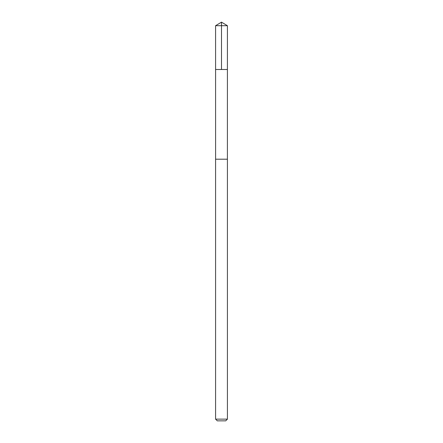 <?xml version="1.0" encoding="UTF-8"?>
<svg xmlns="http://www.w3.org/2000/svg" width="443" height="443" viewBox="0 0 443 443"><rect width="100%" height="100%" fill="white"/><g stroke="black" fill="none" stroke-linecap="round" stroke-linejoin="round"><path stroke-width="0.66" d="M215.586 69.496L227.414 69.496L227.42 25.705L215.58 25.705L215.586 69.496L227.414 69.496L227.403 159.203L215.597 159.203L215.586 69.496M222.901 159.203L215.58 159.203L215.58 419.139L227.42 419.139L227.42 159.203L222.901 159.203M227.42 419.139L225.708 420.85L217.291 420.85L215.58 419.139M221.5 69.496L221.5 22.15L215.58 25.705M221.5 22.15L227.42 25.705"/></g></svg>
